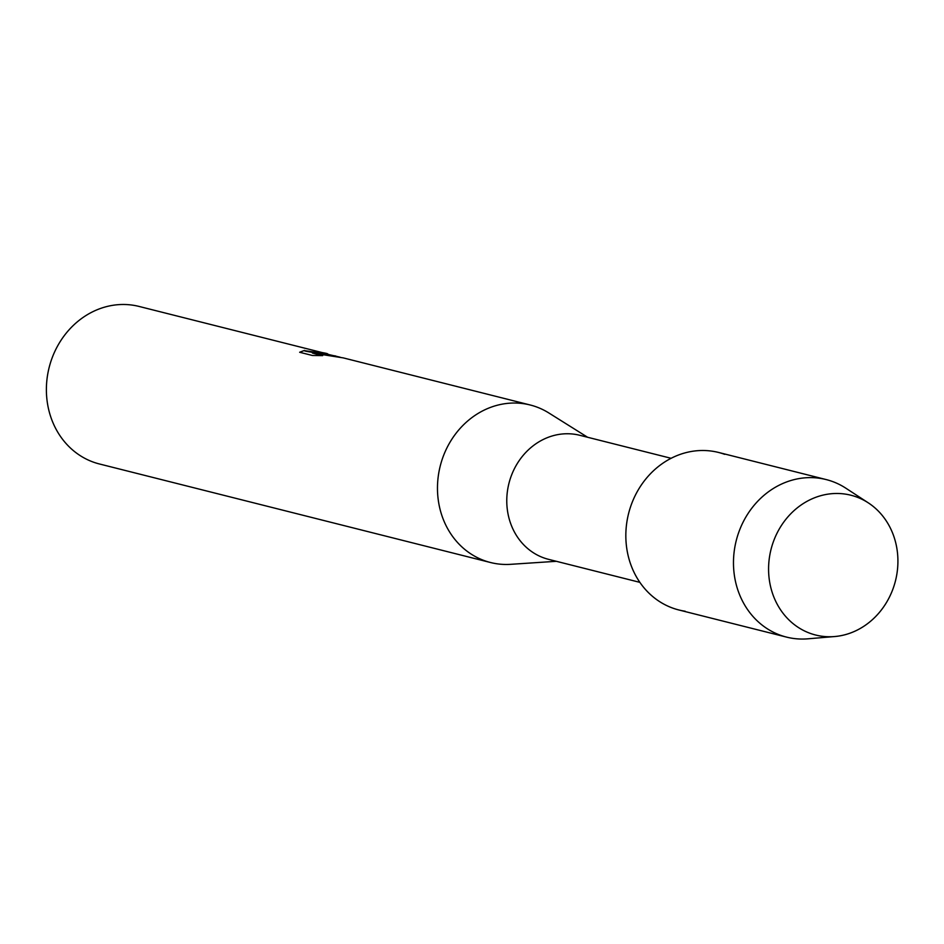 <?xml version="1.0" encoding="UTF-8"?>
<svg xmlns="http://www.w3.org/2000/svg" width="944" height="944" viewBox="0 0 944 944"><rect width="100%" height="100%" fill="white"/><g stroke="black" fill="none" stroke-linecap="round" stroke-linejoin="round"><path stroke-width="1.42" d="M845.269 494.101A72.086 64.168 104.1 0 0 769.702 555.709A72.086 64.168 104.1 0 0 821.245 636.138A72.086 64.168 104.1 0 0 896.8 574.518A72.086 64.168 104.1 0 0 845.269 494.101A72.086 64.168 104.1 0 0 769.702 555.709A72.086 64.168 104.1 0 0 821.245 636.138A72.086 64.168 104.1 0 0 834.649 636.539A72.086 64.168 104.1 0 0 895.478 580.796A72.086 64.168 104.1 0 0 868.338 502.881A72.086 64.168 104.1 0 0 845.269 494.101M724.709 454.335A81.219 72.31 104.1 0 0 712.236 451.197A81.219 72.31 104.1 0 0 627.099 520.616A81.219 72.31 104.1 0 0 685.167 611.228M671.125 458.3L579.781 435.29A63.968 56.947 104.1 0 0 574.813 434.299A63.968 56.947 104.1 0 0 508.297 486.172A63.968 56.947 104.1 0 0 548.523 559.332L639.867 582.354M587.581 437.249L548.818 412.953A81.219 72.31 104.1 0 0 530.186 404.988A81.219 72.31 104.1 0 0 523.873 403.725A81.219 72.31 104.1 0 0 439.408 469.605A81.219 72.31 104.1 0 0 490.491 562.506A81.219 72.31 104.1 0 0 496.804 563.769A81.219 72.31 104.1 0 0 510.68 564.323L556.323 561.302M335.781 356.006L317.573 353.15L327.898 354.342L340.123 357.198M530.186 404.988L343.274 357.894L312.358 353.021L322.683 355.617L312.393 355.475L299.649 352.265L303.98 350.59L327.049 353.799L139.098 306.446A81.219 72.31 104.1 0 0 132.785 305.183A81.219 72.31 104.1 0 0 48.321 371.063A81.219 72.31 104.1 0 0 99.403 463.964L490.491 562.506M299.791 352.301L303.98 350.59M327.108 353.894A81.219 72.31 -75.9 0 1 328.3 354.271M338.66 356.938L317.573 353.15M319.225 352.053C345.575 356.525 299.732 351.404 304.582 350.413M321.762 355.593L312.358 353.021M868.338 502.881L845.871 488.213A81.219 72.31 104.1 0 0 826.189 479.576A81.219 72.31 104.1 0 0 819.876 478.313A81.219 72.31 104.1 0 0 735.411 544.192A81.219 72.31 104.1 0 0 786.494 637.094A81.219 72.31 104.1 0 0 792.807 638.356A81.219 72.31 104.1 0 0 807.922 638.817L834.649 636.539M826.189 479.576L718.549 452.447A81.219 72.31 104.1 0 0 712.236 451.197A81.219 72.31 104.1 0 0 627.772 517.064A81.219 72.31 104.1 0 0 678.854 609.977L786.494 637.094"/></g></svg>
